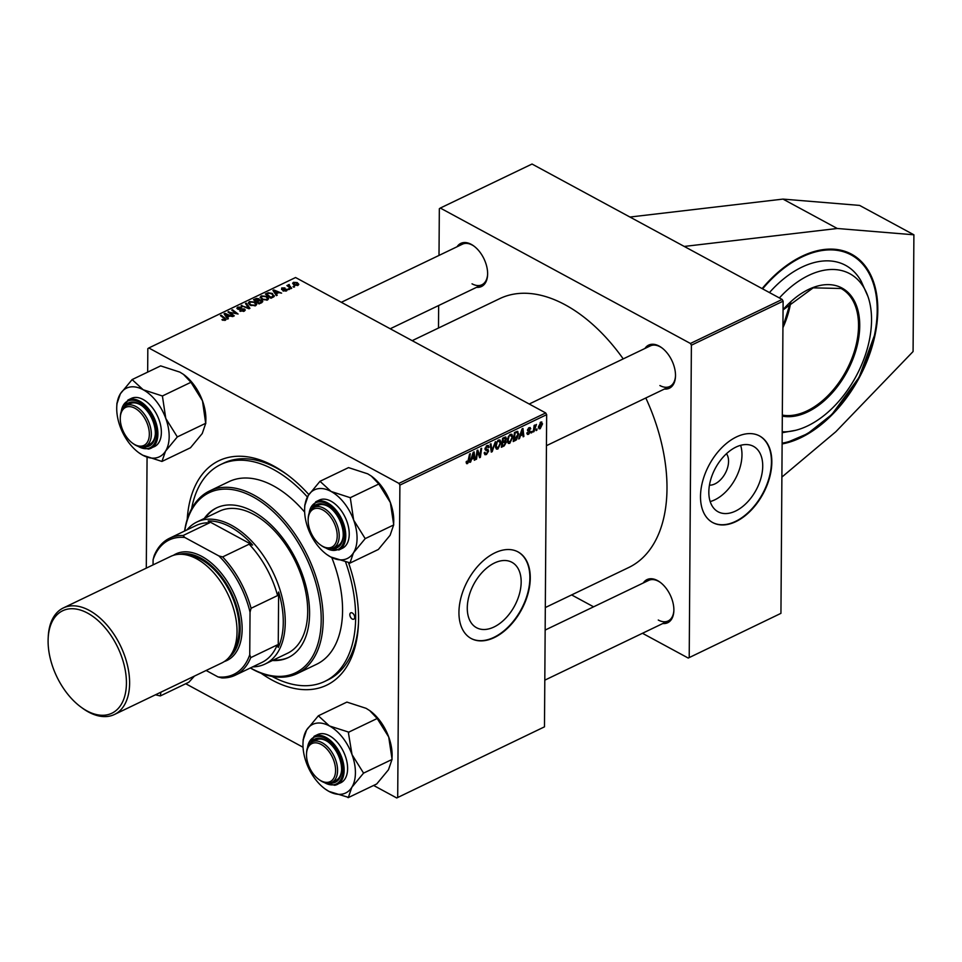 <?xml version="1.0" encoding="UTF-8"?>
<svg xmlns="http://www.w3.org/2000/svg" width="962" height="962" viewBox="0 0 962 962"><rect width="100%" height="100%" fill="white"/><g stroke="black" fill="none" stroke-linecap="round" stroke-linejoin="round"><path stroke-width="1.44" d="M762.12 288.6A105.495 65.536 -61.6 0 1 802.007 256.241A105.495 65.536 -61.6 0 1 851.598 254.208A105.495 65.536 -61.6 0 1 872.847 344.059A105.495 65.536 -61.6 0 1 800.745 437.734A105.495 65.536 -61.6 0 1 782.118 443.939M726.478 453.691A18.675 11.604 -61.6 0 1 726.851 469.841A18.675 11.604 -61.6 0 1 714.922 483.898A18.675 11.604 -61.6 0 1 709.451 485.161M735.557 511.062A37.193 23.1 118.4 0 0 760.978 478.03A37.193 23.1 118.4 0 0 753.486 446.356A37.193 23.1 118.4 0 0 736.002 447.077A37.193 23.1 118.4 0 0 710.581 480.098A37.193 23.1 118.4 0 0 718.073 511.772A37.193 23.1 118.4 0 0 735.557 511.062M710.172 501.575A37.193 23.1 118.4 0 0 714.802 499.831A37.193 23.1 118.4 0 0 740.632 445.334M735.87 521.62A49.23 30.58 118.4 0 0 769.516 477.91A49.23 30.58 118.4 0 0 759.607 435.978A49.23 30.58 118.4 0 0 736.459 436.928A49.23 30.58 118.4 0 0 702.813 480.639A49.23 30.58 118.4 0 0 712.722 522.57A49.23 30.58 118.4 0 0 735.87 521.62M712.529 522.462A49.23 30.58 118.4 0 0 735.485 521.416A49.23 30.58 118.4 0 0 769.083 477.861A49.23 30.58 118.4 0 0 759.415 435.882M493.999 626.996A37.193 23.1 118.4 0 0 519.42 593.975A37.193 23.1 118.4 0 0 511.928 562.301A37.193 23.1 118.4 0 0 494.444 563.01A37.193 23.1 118.4 0 0 469.023 596.031A37.193 23.1 118.4 0 0 476.515 627.705A37.193 23.1 118.4 0 0 493.999 626.996M494.312 637.566A49.23 30.58 118.4 0 0 527.958 593.843A49.23 30.58 118.4 0 0 518.049 551.911A49.23 30.58 118.4 0 0 494.901 552.861A49.23 30.58 118.4 0 0 461.255 596.584A49.23 30.58 118.4 0 0 471.164 638.503A49.23 30.58 118.4 0 0 494.312 637.566M470.971 638.407A49.23 30.58 118.4 0 0 493.927 637.349A49.23 30.58 118.4 0 0 527.525 593.807A49.23 30.58 118.4 0 0 517.845 551.815M187.217 519.36A124.495 74.074 64.4 0 1 273.521 465.885A124.495 74.074 64.4 0 1 286.003 473.797A124.495 74.074 64.4 0 1 308.838 494.588M348.557 562.794A124.495 74.074 64.4 0 1 358.417 624.675A124.495 74.074 64.4 0 1 272.018 680.05A124.495 74.074 64.4 0 1 261.075 673.244M272.042 676.418A120.274 71.561 -115.6 0 0 324.807 681.397L327.862 679.93A120.274 71.561 -115.6 0 0 358.489 623.051M287.313 474.759A120.274 71.561 -115.6 0 0 276.551 468.049A120.274 71.561 -115.6 0 0 223.785 463.071L220.731 464.538A120.274 71.561 -115.6 0 0 191.606 508.814M623.22 358.886A149.11 88.72 -115.6 0 0 565.163 304.81A149.11 88.72 -115.6 0 0 499.747 298.629L412.193 340.656M457.07 246.753A23.918 14.226 64.4 0 1 471.296 244.384A23.918 14.226 64.4 0 1 473.689 245.911A23.918 14.226 64.4 0 1 487.602 274.891A23.918 14.226 64.4 0 1 476.551 287.325M472.029 283.826A22.511 13.396 -115.6 0 0 481.902 284.764A22.511 13.396 -115.6 0 0 487.626 274.338M474.134 246.236A22.511 13.396 -115.6 0 0 472.306 245.106A22.511 13.396 -115.6 0 0 462.433 244.18L341.33 302.296M644.949 348.46A23.918 14.226 64.4 0 1 659.174 346.104A23.918 14.226 64.4 0 1 661.567 347.619A23.918 14.226 64.4 0 1 675.48 376.611A23.918 14.226 64.4 0 1 664.429 389.045M659.908 385.546A22.511 13.396 -115.6 0 0 669.78 386.471A22.511 13.396 -115.6 0 0 675.504 376.058M662.012 347.955A22.511 13.396 -115.6 0 0 660.185 346.825A22.511 13.396 -115.6 0 0 650.312 345.887L529.208 404.016M643.313 582.948A23.918 14.226 64.4 0 1 657.539 580.591A23.918 14.226 64.4 0 1 659.932 582.106A23.918 14.226 64.4 0 1 673.845 611.098A23.918 14.226 64.4 0 1 662.794 623.532M658.273 620.033A22.511 13.396 -115.6 0 0 668.145 620.959A22.511 13.396 -115.6 0 0 673.869 610.545M660.377 582.443A22.511 13.396 -115.6 0 0 658.549 581.313A22.511 13.396 -115.6 0 0 648.677 580.387L545.153 630.062M690.427 343.47L440.307 208.057L532.034 164.033L782.154 299.447L783.116 301.178L691.389 345.202L690.427 343.47L782.154 299.447M780.94 613.347L688.227 658.056L780.94 613.347L783.116 301.178M533.994 431.601L533.237 431.962L534.163 425.384L534.908 425.024L534.716 426.382L536.435 424.41L533.994 431.601L533.345 431.253M536.123 425.505L535.233 425.204M531.842 432.635L531.108 432.984L531.264 431.697L532.034 431.337L531.842 432.635L531.192 432.275M517.171 431.337L518.722 433.946L516.486 439.802L513.227 441.57L514.49 432.515L517.881 431.457M509.74 443.35L508.309 443.41L507.323 440.861L508.321 436.64L510.449 434.355L511.892 434.283L512.89 436.94L509.74 443.35L507.455 442.111M497.883 449.038L496.44 449.11L495.454 446.56L496.464 442.34L498.593 440.043L500.036 439.971L501.022 442.628L497.883 449.038L495.586 447.799M485.509 450.072L485.004 448.797L487.025 445.598L488.395 445.466L489.081 447.234L488.335 447.679L486.988 446.596L485.75 448.388L488.684 450.974L486.435 454.533L484.908 454.713L484.235 452.729L484.98 452.272L485.161 453.427L486.483 453.523L487.938 451.406L485.654 450.168M484.247 452.934L486.483 453.523M487.758 450.757L485.125 449.579M488.347 447.486L486.171 446.152M487.289 449.278L488.143 449.507M466.185 462.794L467.616 463.564L466.233 461.604L466.979 461.135L467.664 462.554L469.552 454.088L470.298 453.727L469.372 460.365L467.616 463.564L466.618 463.66M466.293 461.568L467.664 462.554M544.48 726.839L396.729 797.967L544.48 726.839L546.656 414.67L399.891 485.113L398.929 483.381L545.694 412.938L546.656 414.67M397.703 797.282L399.891 485.113M470.658 462L469.853 462.385L473.232 452.32L474.134 451.887L475.048 459.884L474.302 460.245L474.086 458.056L471.548 459.271L470.658 462L470.093 461.688M476.539 459.175L475.793 459.535L477.068 450.481L477.849 450.108L479.846 456.313L480.88 448.653L481.637 448.292L480.375 457.335L479.593 457.708L477.585 451.527L476.539 459.175L475.889 458.826M492.219 451.647L491.269 452.104L490.235 444.155L490.993 443.795L491.871 450.613L495.394 441.678L492.219 451.647L491.137 451.058M505.447 437.001L506.409 438.444L505.411 440.981L506.289 442.267L504.22 445.887L501.358 447.258L502.633 438.215L505.892 437.097M504.834 440.668L505.808 441.077M519.492 438.564L518.686 438.949L522.053 428.884L522.967 428.451L523.881 436.447L523.136 436.808L522.919 434.62L520.382 435.834L519.492 438.564L518.915 438.251M529.088 427.705L530.771 428.763L529.052 428.487L528.27 429.713L530.375 431.673L528.619 434.295L527.392 434.415L526.863 432.936L527.597 432.479L528.655 433.501L529.629 432.094L527.525 430.206L529.088 427.705L530.266 427.585M527.597 432.479L528.655 433.501M529.485 431.625L527.525 430.206M530.026 429.232L528.427 428.15M527.561 429.761L529.858 430.639M536.856 430.23L536.111 430.579L536.279 429.305L537.036 428.932L536.856 430.23L536.195 429.882M538.492 427.813L540.187 428.739L538.443 427.128L540.812 422.077L542.532 423.821L540.187 428.739L539.093 428.799M540.812 422.077L541.871 422.017M261.88 300.445L262.782 301.611L259.079 303.956L253.499 299.699L256.433 298.412L258.946 298.773L259.62 300.132L261.88 300.445L261.868 302.609M259.776 299.711L259.62 300.613M274.038 296.609L270.947 298.256L265.368 293.999L268.145 292.761L272.402 293.458L274.038 296.609L274.41 295.803M286.736 290.752L286.748 289.309L286.423 290.921L282.888 290.813L285.846 290.572L286.063 289.694L281.589 289.454L281.746 287.939L284.932 287.939L282.323 288.299L282.227 289.033L285.474 288.997L287.289 290.019M285.834 291.149L286.063 289.694M281.589 289.454L281.746 287.939L281.734 289.514M282.323 288.299L282.227 289.682M288.768 288.708L289.574 289.321L288.011 289.081L288.768 288.708L288.768 289.634M289.213 285.173L291.714 288.287L290.957 288.648L286.904 285.558L288.492 285.834L289.261 284.511L288.925 287.097M288.48 286.76L288.576 284.668L288.564 286.82M225.421 320.202L221.909 319.721L224.675 319.745L224.374 318.59L220.43 315.572L221.176 315.211L225.264 318.326L225.421 320.202L226.106 319.432M224.675 320.442L224.374 318.59M227.405 317.268L228.379 318.687L227.573 319.071L224.098 313.804L225.012 313.372L232.768 316.582L229.942 316.053L227.405 317.268L227.393 318.795M545.694 412.938L295.575 277.525L148.809 347.967L398.929 483.381M297.258 282.6L298.809 284.343L298.004 285.365L294.264 285.149L292.616 283.309L293.47 282.311L297.258 282.6L297.258 283.477M293.771 286.315L294.576 286.916L293.013 286.676L293.771 286.315L293.771 287.229M246.272 303.162L249.94 308.333L248.99 308.79L241.113 305.639L248.617 307.984L245.478 303.547L246.272 303.162L246.26 304.677M244.48 309.006L245.298 310.017L244.24 311.159L239.73 310.979L243.494 310.714L243.807 309.403L237.614 309.079L236.832 308.153L237.806 307.143L241.859 307.203L238.576 307.587L238.311 308.694L244.48 309.006L244.468 311.051M243.494 311.46L243.807 309.403M238.576 307.587L238.299 309.343M230.88 313.251L234.259 315.861L233.513 316.221L227.946 311.965L236.52 313.732L231.758 310.137L232.515 309.776L238.095 314.021L229.509 312.277L230.88 314.213M276.238 293.831L277.212 295.25L276.407 295.635L272.931 290.368L273.845 289.935L281.601 293.145L278.764 292.616L276.238 293.831L276.226 295.358M260.137 297.462L261.231 295.899L266.714 296.344L268.651 298.617L267.556 299.976L262.169 299.567L260.125 297.234M248.28 303.162L249.374 301.587L254.858 302.044L256.782 304.305L255.688 305.663L250.312 305.255L248.268 302.934M146.296 568.133L147.066 457.227M147.667 372.126L147.823 348.653L148.809 347.967M185.738 683.741L303.042 747.246M373.617 785.449L396.729 797.967M689.213 657.371L691.389 345.202M438.492 328.03L438.648 305.519M439.009 255.423L439.333 208.742L440.307 208.057M571.62 594.925L593.59 606.818M642.472 633.285L688.227 658.056M545.31 607.551L628.787 567.484A149.11 88.72 -115.6 0 0 645.815 397.979M293.458 284.62L293.47 282.311M297.39 285.582L296.524 282.96L294.059 282.66L293.566 284.704M294.059 282.66L294.937 284.752L297.835 284.439L297.823 285.437M294.925 285.437L294.937 284.752M241.859 305.94L241.871 305.279M248.617 308.646L248.617 307.984M240.392 311.291L240.392 310.582M240.596 311.375L240.608 310.702M237.794 309.163L237.806 307.143M239.189 309.487L239.189 308.886M228.715 312.554L228.728 311.592M232.503 310.702L232.515 309.776M229.497 313.155L229.509 312.277M225 315.163L225.012 313.372M225.986 315.079L227.02 316.642L229.04 315.668L225.192 314.045L225.974 316.654M227.008 318.206L227.02 316.642M225.192 315.452L225.192 314.045M229.04 316.486L229.04 315.668M222.559 320.142L222.571 319.312M223.088 320.358L223.088 319.673M221.164 316.137L221.176 315.211M225.252 320.274L225.264 318.326M287.65 286.123L287.65 285.197M289.261 285.149L289.261 284.511M283.537 291.113L283.537 290.416M273.833 291.726L273.845 289.935M274.819 291.642L275.853 293.206L277.874 292.232L274.026 290.608L274.807 293.218M275.841 294.769L275.853 293.206M274.014 292.015L274.026 290.608M277.862 293.049L277.874 292.232M268.133 293.494L268.145 292.761M272.402 294.288L272.402 293.458M266.763 294.144L271.043 297.402L273.328 295.683L271.621 293.795L268.891 293.242L266.763 294.144L266.763 295.069M271.031 298.208L271.043 297.402M271.993 297.751L271.993 296.945M261.231 298.978L261.231 295.899M266.714 297.198L266.714 296.344M261.243 297.474L262.939 299.23L266.811 299.519L267.556 298.557L265.909 296.669L262.001 296.332L261.243 297.474M262.939 299.916L262.939 299.23M266.811 300.24L266.811 299.519M256.421 299.11L256.433 298.412M258.934 300.878L258.946 298.773M254.906 299.831L256.65 301.154L258.778 299.855L256.181 299.23L254.894 300.757M256.638 302.092L256.65 301.154M258.778 299.783L258.778 300.95L258.237 299.134M257.299 301.659L259.187 303.09L261.267 302.056L261.123 300.793L258.874 300.902L257.299 301.659L257.287 302.585M259.175 303.908L259.187 303.09M261.267 302.91L261.123 300.793M249.35 304.653L249.374 301.587M254.858 302.886L254.858 302.044M249.386 303.162L251.082 304.918L254.954 305.219L255.7 304.245L254.04 302.357L250.144 302.032L249.374 304.665L249.386 303.162M251.082 305.603L251.082 304.918M254.942 305.94L254.954 305.219M474.23 459.439L475.048 459.884M473.124 457.527L474.086 458.056M472.967 455.098L471.969 458.08L473.989 457.106L473.569 453.078L472.967 455.098L472.402 454.785M468.722 460.004L469.372 460.365M478.932 455.82L479.846 456.313M479.244 456.722L480.375 457.335M476.972 451.19L477.585 451.527M484.271 453.367L486.435 454.533M485.052 449.302L487.409 450.577M486.712 445.767L489.081 447.053M488.155 446.729L489.081 447.234M485.088 448.039L485.75 448.388M485.028 448.472L486.026 449.013M485.016 448.989L488.684 450.974M491.017 450.144L491.871 450.613M500.24 442.207L501.022 442.628M497.041 442.712L496.2 446.236L497.943 448.027L500.288 442.893L498.556 441.041L496.44 442.388M495.49 445.851L496.2 446.236M497.751 440.608L499.555 441.005L498.196 440.259M495.502 447.282L497.943 448.027M503.258 445.37L504.22 445.887M504.401 437.361L506.409 438.444M504.136 441.101L506.289 442.267M503.234 438.912L502.837 441.726L505.254 440.223L505.675 438.84L502.585 438.552M502.188 441.378L502.837 441.726M503.535 437.782L505.675 438.84M502.693 442.785L502.26 445.839L504.389 444.781L505.555 442.604L502.032 442.436M501.611 445.49L502.26 445.839M503.294 441.51L505.555 442.604M512.109 436.52L512.89 436.94M508.898 437.013L508.056 440.548L509.8 442.328L512.145 437.205L510.413 435.353L508.297 436.688M507.347 440.163L508.056 440.548M509.607 434.908L511.423 435.305L510.052 434.571M507.359 441.594L509.8 442.328M523.051 436.002L523.881 436.447M521.945 434.09L522.919 434.62M521.801 431.661L520.791 434.644L522.823 433.67L522.402 429.641L521.801 431.661L521.236 431.349M514.369 440.031L515.331 440.56M517.941 433.525L518.722 433.946M515.68 439.369L516.486 439.802M515.091 433.213L514.117 440.151L517.989 434.247L517.099 432.395L514.442 432.864M513.467 439.802L514.117 440.151M515.993 431.794L517.424 432.467L516.089 431.746M527.561 430.591L529.22 431.481M528.944 427.777L530.771 428.763M527.657 429.389L528.27 429.713M527.525 430.122L530.375 431.673M526.863 433.345L528.619 434.295M534.066 426.034L534.716 426.382M535.317 425.072L536.087 425.481L535.317 425.072M541.702 423.376L542.532 423.821M540.391 422.33L541.329 422.835L539.189 426.683L540.199 427.958L541.786 424.17L540.151 422.522M538.492 426.298L539.189 426.683M538.443 427.344L540.199 427.958M684.247 246.44L837.265 228.487L913.9 234.8L913.082 351.539L835.846 431.71L781.89 477.08M913.9 234.8L859.607 205.411L782.984 199.098L837.265 228.487M629.954 217.039L782.984 199.098M779.376 297.943A87.482 54.341 -61.6 0 1 868.025 296.669A87.482 54.341 -61.6 0 1 869.371 340.151A87.482 54.341 -61.6 0 1 795.682 430.291A87.482 54.341 -61.6 0 1 782.202 431.782M769.456 292.568A92.845 57.672 -61.6 0 1 861.243 281.373L868.025 296.669M349.843 614.694A3.511 2.092 -115.6 0 0 351.202 618.181A3.511 2.092 -115.6 0 0 353.788 619.179A3.511 2.092 -115.6 0 0 354.689 617.315A3.511 2.092 -115.6 0 0 353.319 613.828A3.511 2.092 -115.6 0 0 350.745 612.83A3.511 2.092 -115.6 0 0 349.843 614.694M272.45 660.497A82.997 49.387 -115.6 0 0 288.299 657.575A82.997 49.387 -115.6 0 0 309.584 613.72A82.997 49.387 -115.6 0 0 277.284 531.445A82.997 49.387 -115.6 0 0 216.474 507.924A82.997 49.387 -115.6 0 0 204.281 518.458M273.473 660.004A82.997 49.387 -115.6 0 0 288.804 657.323M250.469 667.929A99.88 59.428 -115.6 0 0 321.212 620.009A99.88 59.428 -115.6 0 0 259.055 500.468A99.88 59.428 -115.6 0 0 184.728 530.964M184.596 531.024A101.287 60.269 64.4 0 1 209.584 490.957A101.287 60.269 64.4 0 1 283.79 519.66A101.287 60.269 64.4 0 1 323.208 620.045A101.287 60.269 64.4 0 1 297.222 673.568A101.287 60.269 64.4 0 1 250.336 667.989M297.222 673.568L316.594 664.273A101.287 60.269 -115.6 0 0 342.568 610.75A101.287 60.269 -115.6 0 0 331.758 557.527M304.641 512.085A101.287 60.269 -115.6 0 0 228.944 481.661L209.584 490.957M324.807 681.397A120.274 71.561 -115.6 0 0 355.651 617.844A120.274 71.561 -115.6 0 0 345.647 562.169M307.371 496.969A120.274 71.561 -115.6 0 0 220.731 464.538M186.917 529.918A78.776 46.873 64.4 0 1 196.897 522.005L219.312 511.243A78.776 46.873 64.4 0 1 277.032 533.573A78.776 46.873 64.4 0 1 307.696 611.652A78.776 46.873 64.4 0 1 287.482 653.282L265.067 664.045A78.776 46.873 64.4 0 1 252.657 666.882M216.979 507.683A82.997 49.387 -115.6 0 0 205.303 517.965M149.338 434.259A21.104 12.554 -115.6 0 0 135.281 408.441A21.104 12.554 -115.6 0 0 120.286 417.628A21.104 12.554 -115.6 0 0 120.262 418.518A21.104 12.554 -115.6 0 0 132.552 443.193A21.104 12.554 -115.6 0 0 149.338 434.259M120.286 417.628L120.334 416.546A22.511 13.396 64.4 0 1 126.082 405.603A22.511 13.396 64.4 0 1 142.568 411.989A22.511 13.396 64.4 0 1 151.335 434.295A22.511 13.396 64.4 0 1 145.563 446.188A22.511 13.396 64.4 0 1 133.429 443.831L132.552 443.193M132.119 379.581L160.654 365.885L179.87 372.126L183.441 374.362L190.945 382.287L162.398 395.983L143.182 389.742L132.119 379.581L120.358 393.807L116.931 403.824M138.913 452.789L142.725 455.206A38.059 22.643 64.4 0 1 138.913 452.789A38.059 22.643 64.4 0 1 120.13 426.551A38.059 22.643 64.4 0 1 116.763 406.661A38.059 22.643 64.4 0 1 120.358 393.807A38.059 22.643 64.4 0 1 143.182 389.742A38.059 22.643 64.4 0 1 165.777 418.41A38.059 22.643 -115.6 0 1 165.548 451.142A38.059 22.643 64.4 0 1 155.868 457.924A38.059 22.643 64.4 0 1 142.725 455.206L161.941 461.447L165.548 451.142L177.321 436.916L165.777 418.41L162.398 395.983M124.615 406.517A23.918 14.226 64.4 0 1 130.76 402.152A23.918 14.226 64.4 0 1 141.414 405.375A23.918 14.226 64.4 0 1 155.327 434.367A23.918 14.226 64.4 0 1 146.994 446.705A23.918 14.226 64.4 0 1 143.927 446.765M141.859 405.711A22.511 13.396 -115.6 0 0 132.251 402.982A22.511 13.396 -115.6 0 0 130.159 403.655L126.082 405.603M136.7 445.767L148.425 449.074L154.521 446.572A26.732 15.909 -115.6 0 0 158.189 417.592A26.732 15.909 -115.6 0 0 133.886 397.583A26.732 15.909 -115.6 0 0 131.385 398.376L127.922 400.048A26.732 15.909 64.4 0 1 130.411 399.242A26.732 15.909 64.4 0 1 154.726 419.252A26.732 15.909 64.4 0 1 151.058 448.232A26.732 15.909 64.4 0 1 148.557 449.038M190.945 382.287L202.477 400.793L205.7 423.472M205.856 423.22L177.321 436.916M205.676 423.508L202.248 433.525L190.488 447.751L161.941 461.447M116.907 403.872L116.871 404.473M183.477 374.386A38.059 22.643 64.4 0 1 183.694 374.543A38.059 22.643 64.4 0 1 202.477 400.793A38.059 22.643 64.4 0 1 205.832 420.671L205.724 422.859M147.535 444.901A22.511 13.396 -115.6 0 0 149.639 444.228A22.511 13.396 -115.6 0 0 155.351 433.814M177.128 437.205A43.687 25.998 -115.6 0 0 177.14 436.423M162.578 396.476A43.687 25.998 -115.6 0 0 162.037 395.779M194.444 676.094L188.841 682.238L160.305 695.935L160.919 692.183M155.471 694.792L160.305 695.935M337.217 535.978A21.104 12.554 -115.6 0 0 323.172 510.161A21.104 12.554 -115.6 0 0 308.165 519.336A21.104 12.554 -115.6 0 0 308.141 520.226A21.104 12.554 -115.6 0 0 320.43 544.913A21.104 12.554 -115.6 0 0 337.217 535.978M308.165 519.336L308.213 518.265A22.511 13.396 64.4 0 1 313.961 507.323A22.511 13.396 64.4 0 1 330.447 513.696A22.511 13.396 64.4 0 1 339.213 536.014A22.511 13.396 64.4 0 1 333.441 547.907A22.511 13.396 64.4 0 1 321.308 545.538L320.43 544.913M306.505 754.725A21.104 12.554 -115.6 0 0 318.795 779.4A21.104 12.554 -115.6 0 0 335.582 770.466A21.104 12.554 -115.6 0 0 321.524 744.648A21.104 12.554 -115.6 0 0 306.529 753.823A21.104 12.554 -115.6 0 0 306.505 754.725M306.529 753.823L306.577 752.753A22.511 13.396 64.4 0 1 312.325 741.81A22.511 13.396 64.4 0 1 328.812 748.196A22.511 13.396 64.4 0 1 337.578 770.502A22.511 13.396 64.4 0 1 331.806 782.395A22.511 13.396 64.4 0 1 319.673 780.038L318.795 779.4M326.791 554.509L330.603 556.926A38.059 22.643 64.4 0 1 326.791 554.509A38.059 22.643 64.4 0 1 308.008 528.258A38.059 22.643 64.4 0 1 304.653 508.381A38.059 22.643 64.4 0 1 308.237 495.526A38.059 22.643 -115.6 0 1 331.06 491.45A38.059 22.643 64.4 0 1 344.143 502.946A38.059 22.643 64.4 0 1 353.667 520.117L350.276 497.691L331.06 491.45L319.997 481.301L308.237 495.526L304.81 505.543M350.457 498.184A43.687 25.998 -115.6 0 0 350.192 497.847A43.687 25.998 -115.6 0 0 349.915 497.498M312.494 508.225A23.918 14.226 64.4 0 1 329.305 507.094A23.918 14.226 64.4 0 1 335.125 512.794A23.918 14.226 64.4 0 1 343.206 536.074A23.918 14.226 64.4 0 1 331.818 548.484M333.441 547.907L337.518 545.947A22.511 13.396 -115.6 0 0 343.23 535.533M340.187 509.271A26.732 15.909 -115.6 0 0 319.264 500.096L315.801 501.755A26.732 15.909 64.4 0 1 336.712 510.93A26.732 15.909 64.4 0 1 338.937 549.951L342.4 548.28A26.732 15.909 -115.6 0 0 340.187 509.271M319.997 481.301L348.533 467.604L367.749 473.845L371.32 476.082L378.824 483.994L350.276 497.691M378.824 483.994L390.356 502.513L393.735 524.927L365.199 538.624L353.667 520.117A38.059 22.643 64.4 0 1 353.439 552.849L365.199 538.624M350.012 562.866L353.439 552.849A38.059 22.643 64.4 0 1 330.603 556.926L350.012 562.866A43.687 25.998 -115.6 0 1 349.459 562.974M393.554 525.228L390.127 535.245L378.367 549.47L349.819 563.167M304.786 505.579L304.75 506.192M371.356 476.106A38.059 22.643 64.4 0 1 371.572 476.262A38.059 22.643 64.4 0 1 390.356 502.513A38.059 22.643 64.4 0 1 393.711 522.39L393.602 524.579M329.738 507.419A22.511 13.396 -115.6 0 0 318.037 505.363L313.961 507.323M365.007 538.924A43.687 25.998 -115.6 0 0 365.019 538.143M325.156 788.996L328.968 791.413A38.059 22.643 64.4 0 1 325.156 788.996A38.059 22.643 64.4 0 1 306.373 762.746A38.059 22.643 -115.6 0 1 303.006 742.868A38.059 22.643 -115.6 0 1 306.601 730.014A38.059 22.643 64.4 0 1 316.282 723.232A38.059 22.643 64.4 0 1 329.425 725.949L318.362 715.788L306.601 730.014L303.174 740.031M310.858 742.724A23.918 14.226 64.4 0 1 317.003 738.359A23.918 14.226 64.4 0 1 327.657 741.582A23.918 14.226 64.4 0 1 341.57 770.574A23.918 14.226 64.4 0 1 333.237 782.912A23.918 14.226 64.4 0 1 330.17 782.972M333.778 781.108A22.511 13.396 -115.6 0 0 335.882 780.435A22.511 13.396 -115.6 0 0 341.594 770.021M328.102 741.918A22.511 13.396 -115.6 0 0 318.494 739.177A22.511 13.396 -115.6 0 0 316.402 739.85L312.325 741.81M322.943 781.974L334.668 785.281L340.764 782.779A26.732 15.909 -115.6 0 0 344.432 753.787A26.732 15.909 -115.6 0 0 320.13 733.79A26.732 15.909 -115.6 0 0 317.628 734.583L314.165 736.243A26.732 15.909 64.4 0 1 316.654 735.449A26.732 15.909 64.4 0 1 340.969 755.459A26.732 15.909 64.4 0 1 337.301 784.439A26.732 15.909 64.4 0 1 334.8 785.232M303.15 740.079L303.114 740.68M369.721 710.593A38.059 22.643 64.4 0 1 369.937 710.75L366.113 708.333L346.897 702.092L318.362 715.788M348.28 731.986L329.425 725.949A38.059 22.643 64.4 0 1 352.02 754.605L348.28 731.986A43.687 25.998 -115.6 0 1 348.821 732.671M369.685 710.569L377.188 718.494L348.641 732.19M377.188 718.494L388.72 737L392.099 759.427L363.564 773.123L352.02 754.605A38.059 22.643 64.4 0 1 351.791 787.349L363.564 773.123M348.376 797.366L351.791 787.349A38.059 22.643 64.4 0 1 328.968 791.413L348.376 797.366A43.687 25.998 -115.6 0 1 347.823 797.462M391.919 759.715L388.492 769.732L376.731 783.958L348.184 797.654M369.937 710.75A38.059 22.643 64.4 0 1 388.72 737A38.059 22.643 64.4 0 1 392.075 756.878L391.967 759.066M363.371 773.412A43.687 25.998 -115.6 0 0 363.383 772.63M196.897 522.005A78.776 46.873 64.4 0 1 231.457 525.264A78.776 46.873 64.4 0 1 282.251 597.859A78.776 46.873 64.4 0 1 265.067 664.045M235.305 675.204A75.962 45.202 64.4 0 1 221.789 677.921L218.037 676.935A74.555 44.36 -115.6 0 0 249.747 654.725L250.745 657.635A75.962 45.202 64.4 0 1 235.305 675.204L261.808 662.481A75.962 45.202 -115.6 0 0 277.236 644.925L278.234 647.474A77.369 46.032 -115.6 0 0 278.631 592.027L277.585 595.562A75.962 45.202 -115.6 0 0 249.134 544.203L252.597 545.045A77.369 46.032 -115.6 0 0 230.423 526.96A77.369 46.032 -115.6 0 0 208.165 520.983L209.584 522.799A75.962 45.202 -115.6 0 0 196.068 525.517L169.577 538.239A75.962 45.202 64.4 0 1 183.093 535.521L184.8 537.481A74.555 44.36 -115.6 0 0 153.09 559.704L153.054 564.886M252.597 545.045L208.165 520.983M278.234 647.474L278.631 592.027M206.133 670.478L218.037 676.935M249.747 654.725L250.036 612.181A74.555 44.36 -115.6 0 0 218.879 555.94L184.8 537.481M277.236 644.925L250.745 657.635M277.585 595.562L251.082 608.285L250.036 612.181M209.584 522.799L183.093 535.521M218.879 555.94L222.631 556.926A75.962 45.202 64.4 0 1 251.082 608.285M249.134 544.203L222.631 556.926M153.09 559.704L154.136 555.795A75.962 45.202 64.4 0 1 169.577 538.239M126.431 683.2A56.83 33.814 -115.6 0 0 88.576 613.66A56.83 33.814 -115.6 0 0 48.16 638.395A56.83 33.814 -115.6 0 0 48.1 640.788A56.83 33.814 -115.6 0 0 81.229 707.274A56.83 33.814 -115.6 0 0 126.431 683.2M48.16 638.395L48.244 636.676A59.079 35.161 64.4 0 1 63.336 607.948A59.079 35.161 64.4 0 1 106.626 624.699A59.079 35.161 64.4 0 1 129.617 683.26A59.079 35.161 64.4 0 1 114.466 714.477A59.079 35.161 64.4 0 1 82.612 708.285L81.229 707.274M228.932 657.503A57.672 34.319 -115.6 0 0 240.151 629.22A57.672 34.319 -115.6 0 0 219.853 574.591A57.672 34.319 -115.6 0 0 179.389 554.28M173.388 555.339A59.079 35.161 64.4 0 1 217.652 569.047A59.079 35.161 64.4 0 1 242.135 629.256A59.079 35.161 64.4 0 1 224.35 661.519M186.688 554.978A56.265 33.478 64.4 0 1 239.177 628.691A56.265 33.478 64.4 0 1 232.948 651.37M63.336 607.948L170.755 556.397A59.079 35.161 64.4 0 1 214.045 573.136A59.079 35.161 64.4 0 1 237.037 631.697A59.079 35.161 64.4 0 1 221.885 662.914L114.466 714.477M246.585 307.828L246.597 307.143M241.173 309.331L241.173 308.658M290.115 287.999L290.115 287.037M267.135 293.963L267.147 293.157M255.327 299.639L255.327 298.821M257.852 301.395L257.852 300.577M260.57 303.234L260.57 302.429M477.765 452.272L478.799 452.825M478.379 454.244L479.473 454.834M476.671 453.282L477.332 453.643M490.74 448.027L491.642 448.508M515.199 432.178L516.173 432.696M527.609 430.76L528.775 431.385M533.718 428.595L534.391 428.956M790.788 302.02A70.334 43.687 -61.6 0 1 790.103 305.784A70.334 43.687 -61.6 0 1 782.936 327.705M782.322 415.079A70.334 43.687 118.4 0 0 856.793 341.895A70.334 43.687 118.4 0 0 841.065 288.492L813.179 287.842L783.056 309.956M783.056 309.656A71.176 44.216 -61.6 0 1 839.886 287.013A71.176 44.216 -61.6 0 1 857.972 342.099A71.176 44.216 -61.6 0 1 782.322 416.113M782.13 443.193A104.654 65.007 118.4 0 0 874.614 334.403A104.654 65.007 118.4 0 0 847.173 253.042A104.654 65.007 118.4 0 0 762.613 288.865M138.035 446.308A25.878 15.404 -115.6 0 0 147.655 448.545A25.878 15.404 -115.6 0 0 154.401 421.669A25.878 15.404 -115.6 0 0 130.086 400.324A25.878 15.404 -115.6 0 0 121.284 411.399M325.914 548.027A25.878 15.404 -115.6 0 0 343.855 541.594A25.878 15.404 -115.6 0 0 335.81 511.7A25.878 15.404 -115.6 0 0 309.163 513.119M324.278 782.515A25.878 15.404 -115.6 0 0 333.898 784.739A25.878 15.404 -115.6 0 0 340.644 757.864A25.878 15.404 -115.6 0 0 316.33 736.531A25.878 15.404 -115.6 0 0 307.527 747.606M244.24 309.944L244.228 311.171M237.927 308.225L237.915 309.223M225.036 319.336L225.024 320.358M286.351 290.055L286.339 290.957M281.974 288.696L281.962 289.61M273.328 295.683L273.316 297.114M267.556 298.557L267.544 299.976M261.676 301.479L261.676 302.705M255.7 304.245L255.688 305.675M467.171 462.59L466.185 462.049M485.377 453.631L484.247 453.03M487.638 450.673L485.04 449.266M487.914 446.524L486.628 445.815M505.387 438.107L504.196 437.457M505.266 441.835L504.028 441.161M527.97 433.561L526.863 432.96M529.377 431.553L527.549 430.567M529.701 428.439L528.739 427.91M528.463 430.291L527.561 429.81M782.936 326.912L790.463 302.321M782.13 443.626L786.603 442.628L807.563 433.694L831.914 414.442L859.066 377.344L874.855 334.259C881.781 295.033 873.845 268.254 851.021 253.896M795.682 430.291L782.202 432.708M481.902 284.764L390.223 328.763M149.639 444.228L145.563 446.188M127.922 400.048L120.875 412.782M116.763 406.661L116.943 403.066M546.44 445.671L669.78 386.471M668.145 620.959L544.805 680.158M335.882 780.435L331.806 782.395M315.801 501.755L308.754 514.502M324.579 547.486L338.937 549.951M304.653 508.381L304.822 504.785M314.165 736.243L307.118 748.989M303.006 742.868L303.186 739.273"/></g></svg>
